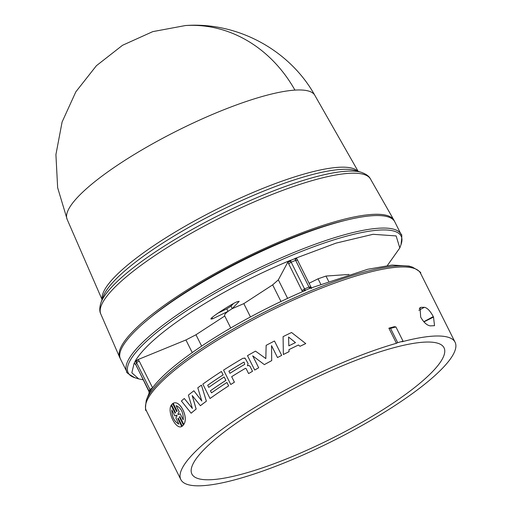 <?xml version="1.0" encoding="UTF-8"?>
<svg xmlns="http://www.w3.org/2000/svg" width="511" height="511" viewBox="0 0 511 511"><rect width="100%" height="100%" fill="white"/><g stroke="black" fill="none" stroke-linecap="round" stroke-linejoin="round"><path stroke-width="0.77" d="M102.072 299.599L67.126 219.334A138.513 30.27 -26.6 0 1 67.126 219.334A138.513 30.27 -26.6 0 1 149.391 145.597A138.513 30.27 -26.6 0 1 294.936 90.108A138.513 30.27 -26.6 0 1 314.821 95.302A138.513 30.27 -26.6 0 1 314.821 95.308L358.16 171.364M120.238 358.473A153.351 33.509 -26.6 0 1 119.721 357.496A153.351 33.509 -26.6 0 1 210.794 275.863A153.351 33.509 -26.6 0 1 371.931 214.435A153.351 33.509 -26.6 0 1 393.943 220.177A153.351 33.509 -26.6 0 1 394.415 221.174M148.784 318.877A148.893 32.538 -26.6 0 1 345.615 220.311M166.018 305.789L166.618 305.367M120.526 359.124A153.351 33.509 -26.6 0 1 181.36 295.371A153.351 33.509 -26.6 0 1 394.767 221.793L401.033 234.306A153.351 33.509 -26.6 0 0 187.626 307.877A153.351 33.509 -26.6 0 0 126.792 371.638L120.526 359.124M224.751 316.022L195.969 334.75L185.927 339.968L138.047 359.565L134.987 361.443C142.946 347.934 161.795 331.415 191.536 311.889C221.889 292.324 254.887 275.116 290.523 260.265L287.84 262.124L278.342 279.856L272.657 284.863L243.811 303.63L232.205 308.65L239.167 301.349M143.31 379.826L138.717 378.907L131.838 372.775L134.169 363.078M150.611 390.998L149.979 391.554C158.155 378.466 177.119 362.152 206.878 342.619C237.251 323.035 270.159 305.604 305.604 290.325L304.454 290.925M150.994 389.938L150.208 390.41L150.087 391.266A149.129 32.589 153.4 0 0 149.193 392.882L146.28 400.279A152.629 33.356 -26.6 0 1 206.706 345.238A152.629 33.356 -26.6 0 1 412.294 267.068C418.994 270.824 421.735 272.874 420.515 273.213L455.084 342.242A153.351 33.509 -26.6 0 1 394.249 406.002A153.351 33.509 -26.6 0 1 180.843 479.574A153.351 33.509 -26.6 0 1 241.677 415.82A153.351 33.509 -26.6 0 1 396.447 343.29L388.877 328.183A153.351 33.509 -26.6 0 1 394.351 326.682L395.923 326.944L403.058 341.188A154.341 33.726 -26.6 0 0 397.686 342.645L396.447 343.29M192.219 395.527L196.16 409.062A153.351 33.509 153.4 0 0 191.165 413.195L191.127 413.207A153.402 33.522 -26.6 0 1 196.128 409.068L192.187 395.533L200.408 405.708A153.351 33.509 153.4 0 1 206.387 401.192L201.436 385.134A153.402 33.522 153.4 0 0 197.802 387.804L201.8 401.039L193.88 390.781L201.832 401.033M193.88 390.781A153.402 33.522 153.4 0 0 188.393 395.112L192.398 408.468L184.292 398.503L192.43 408.455M179.942 416.663L179.38 416.957L183.43 425.043L182.299 426.161L183.392 425.056L179.38 416.957M178.25 418.075L177.879 418.701L181.769 426.461L181.367 426.621L181.769 426.461M179.342 416.97L179.898 416.676L183.788 424.443C188.776 417.372 179.802 399.468 173.203 403.294L177.093 411.061L176.697 411.694L172.648 403.607L171.517 404.725L175.567 412.811L175.03 413.099L171.14 405.332L175.069 413.086M172.648 403.607L176.723 411.655M173.242 403.281C179.885 399.525 188.802 417.327 183.826 424.43L183.788 424.443M226.922 382.483L228.647 385.869A153.351 33.509 153.4 0 0 227.165 386.833A153.351 33.509 153.4 0 0 210.066 398.51L210.034 398.516A153.402 33.522 -26.6 0 1 227.14 386.833A153.402 33.522 -26.6 0 1 228.621 385.869L226.922 382.483A153.402 33.522 153.4 0 0 225.44 383.442A153.402 33.522 153.4 0 0 211.503 392.87L210.443 390.762L211.522 392.85M210.443 390.762A153.402 33.522 -26.6 0 1 224.386 381.334A153.402 33.522 -26.6 0 1 225.868 380.376L224.169 376.984A153.402 33.522 153.4 0 0 222.687 377.942A153.402 33.522 153.4 0 0 208.75 387.37L207.69 385.262A153.402 33.522 -26.6 0 1 221.633 375.834A153.402 33.522 -26.6 0 1 223.115 374.876L221.416 371.484L223.141 374.876A153.351 33.509 153.4 0 0 221.653 375.834A153.351 33.509 153.4 0 0 207.721 385.262L208.769 387.357M224.169 376.984L225.894 380.369A153.351 33.509 153.4 0 0 224.412 381.334A153.351 33.509 153.4 0 0 210.475 390.755M403.058 341.188L401.914 341.789A153.351 33.509 -26.6 0 1 455.084 342.242M419.25 308.567L421.109 307.328L420.023 307.66L420.694 317.133C423.83 322.569 427.062 325.481 430.403 325.877L434.535 325.667L433.52 317.101L423.932 321.873M421.109 307.328L424.373 307.303C427.285 307.846 430.256 310.944 433.271 316.596L433.52 317.101M252.728 355.867L258.687 367.773A153.351 33.509 153.4 0 0 254.702 370.041A153.402 33.522 -26.6 0 1 258.675 367.773L258.687 367.773M274.484 341.003L281.689 355.388A153.351 33.509 153.4 0 0 277.511 357.553A153.402 33.522 -26.6 0 1 281.682 355.381L274.484 341.003A153.402 33.522 153.4 0 0 266.148 345.347L265.822 358.569L255.5 351.127L265.835 358.575M271.705 360.613L271.539 345.628L271.711 360.625A153.351 33.509 153.4 0 0 264.34 364.624L264.328 364.618A153.402 33.522 -26.6 0 1 271.705 360.613L271.711 360.625M298.45 345.002L300.027 346.279A153.402 33.522 -26.6 0 1 305.75 343.577L305.75 343.59A153.351 33.509 153.4 0 0 300.034 346.292L298.45 345.008A153.351 33.509 153.4 0 0 288.971 349.639L289.041 351.664A153.351 33.509 153.4 0 0 283.362 354.532L283.356 354.519A153.402 33.522 -26.6 0 1 289.034 351.651L288.971 349.633A153.402 33.522 -26.6 0 1 298.45 345.002L298.45 345.008M252.53 371.293A153.351 33.509 153.4 0 0 248.614 373.573L248.614 373.573A153.402 33.522 -26.6 0 1 252.517 371.293L249.943 366.151L252.53 371.293M231.655 376.69A153.402 33.522 -26.6 0 1 245.459 368.303A153.351 33.509 153.4 0 0 231.675 376.69L234.428 382.19A153.351 33.509 153.4 0 0 230.793 384.489L230.793 384.489A153.402 33.522 -26.6 0 1 234.408 382.19L231.675 376.69M244.443 357.994L245.165 358.294L248.078 363.538L247.452 365.71L248.078 363.538M249.074 365.576L249.956 366.157L248.883 365.55L247.477 365.755M221.416 371.484A153.402 33.522 153.4 0 0 219.934 372.449A153.402 33.522 153.4 0 0 202.829 384.125L210.034 398.516M247.829 415.424A140.985 30.807 -26.6 0 1 443.97 347.678A140.985 30.807 -26.6 0 1 388.098 406.398A140.985 30.807 -26.6 0 1 191.849 473.927A140.985 30.807 -26.6 0 1 247.829 415.424M206.112 280.188L205.959 279.804M206.655 279.402L206.84 279.766M206.591 279.434L206.776 279.804M294.949 258.496L336.078 243.108L373.036 234.306L396.127 235.916L399.806 247.956L387.338 265.56M290.523 260.265L289.603 260.719M238.88 301.292L239.039 301.618L237.896 301.611C235.009 301.522 207.607 319.349 211.247 318.947L211.177 319.151M211.247 318.947L212.589 318.819L228.034 311.365C225.076 313.626 224.01 315.166 224.814 315.983M135.428 361.009L134.987 361.443M134.195 363.257L135.671 364.573L134.291 363.129A149.129 32.589 -26.6 0 1 135.185 361.513L136.59 362.772A148.407 32.429 153.4 0 0 135.696 364.394L149.314 392.263M295.614 258.259L296.578 258.528L295.249 259.492L295.62 260.361A148.407 32.429 153.4 0 0 291.187 262.207L290.561 260.444A149.129 32.589 -26.6 0 1 294.975 258.604L295.249 259.492M309.002 283.324L318.053 278.808L325.992 276.061L348.987 274.445M250.46 316.916L243.811 303.63M233.22 303.841L230.972 306.121L232.205 308.65L228.034 311.365L226.788 308.842L217.232 313.505M150.208 390.41L149.959 389.471L152.572 387.779M230.972 306.121L226.788 308.842M290.81 261.319L287.84 262.124L301.975 290.599L304.556 288.907L305.029 289.705L303.125 291.385M412.294 267.068L409.024 266.071L392.122 265.062L367.696 269.271L309.877 288.357A149.129 32.589 153.4 0 0 305.463 290.197L305.029 289.705M311.359 287.904L309.449 287.84L308.995 287.061L310.694 286.965M149.193 392.882L149.314 392.007M310.873 288.185L309.877 288.357L309.449 287.84M173.606 403.141L173.203 403.294M171.14 405.332C167.052 412.134 175.995 429.987 181.731 426.481L177.879 418.701M177.841 418.713L178.211 418.087L182.261 426.174M254.702 370.041L247.484 355.65A153.402 33.522 153.4 0 1 255.5 351.127L255.513 351.134M258.675 367.773L252.709 355.848L264.328 364.618M277.505 357.547L271.539 345.628M305.75 343.577L291.551 332.501A153.402 33.522 153.4 0 0 283.094 336.634L283.356 354.519M246.053 368.488L245.459 368.303L246.053 368.488L248.602 373.573M248.059 363.532L245.165 358.294L242.955 358.268A153.402 33.522 153.4 0 0 223.569 370.105L230.774 384.489M200.376 405.715A153.402 33.522 -26.6 0 1 206.355 401.192L206.387 401.192M206.355 401.192L201.436 385.134M184.292 398.503A153.402 33.522 153.4 0 0 181.399 400.994L191.127 413.207M424.373 307.303L418.841 310.298M388.877 328.183L390.551 328.407A154.341 33.726 -26.6 0 1 395.923 326.944M397.686 342.645L390.551 328.407M174.826 415.935L176.755 415.188L177.017 415.711L175.893 418.068L178.92 424.111C174.321 421.741 171.945 417.002 171.798 409.892L174.826 415.935M177.885 414.07L179.144 411.668L176.116 405.625C181.15 407.848 183.526 412.594 183.238 419.844L180.211 413.801L178.147 414.593L177.885 414.07L178.186 414.574M288.843 345.845L288.555 337.017L295.479 342.6A153.402 33.522 153.4 0 0 288.843 345.845L288.555 337.03L295.479 342.613M229.956 373.298L228.902 371.19A153.402 33.522 -26.6 0 1 243.626 362.261L244.162 362.216L244.68 364.369A153.402 33.522 153.4 0 0 229.956 373.298M176.761 415.2L175.663 415.756M171.837 409.879C171.971 416.957 174.347 421.703 178.959 424.098M179.144 411.668L177.924 414.057M176.167 405.632L179.182 411.662M180.211 413.801L183.251 419.78M179.367 413.987L180.249 413.789M228.902 371.19L228.922 371.19A153.351 33.509 -26.6 0 1 243.645 362.267L243.626 362.261M229.976 373.292L228.922 371.19M294.936 90.108A138.705 120.245 -93.7 0 0 185.404 25.55C237.27 21.641 289.731 50.001 314.891 95.429M102.181 299.299A143.291 31.312 -26.6 0 1 159.675 241.748A143.291 31.312 -26.6 0 1 338.346 167.314A143.291 31.312 -26.6 0 1 357.853 171.268M355.33 170.495A144.734 31.625 153.4 0 0 340.837 169.435A144.734 31.625 153.4 0 0 160.377 244.622A144.734 31.625 153.4 0 0 103.075 296.821L100.961 302.678A149.365 32.64 -26.6 0 1 160.096 248.812A149.365 32.64 -26.6 0 1 346.337 171.217A149.365 32.64 -26.6 0 1 361.29 172.316L355.33 170.495M100.961 302.678C99.441 307.635 99.389 311.423 100.801 314.035A150.809 32.953 -26.6 0 1 160.793 251.687A150.809 32.953 -26.6 0 1 348.834 173.344A150.809 32.953 -26.6 0 1 370.475 178.991L393.943 220.177M138.717 378.907L135.013 377.782A152.629 33.356 -26.6 0 1 188.751 309.379A152.629 33.356 -26.6 0 1 336.532 239.046A152.629 33.356 -26.6 0 1 401.026 244.571C402.036 236.957 402.036 233.533 401.033 234.306M180.843 479.574L146.274 410.544A153.351 33.509 -26.6 0 1 207.108 346.784A153.351 33.509 -26.6 0 1 420.515 273.213M152.546 387.721L139.203 361.079L137.536 361.954L136.59 362.772L149.959 389.471A148.407 32.429 -26.6 0 0 149.065 391.094L135.671 364.579M139.203 361.079L138.047 359.565L136.009 362.018M185.927 339.968L192.225 352.552M195.969 334.75L201.641 346.075M212.142 317.931L212.589 318.819M272.657 284.863L280.967 301.458M278.342 279.856L287.597 298.341M301.975 290.599L302.55 291.64M328.618 281.299L325.992 276.061M318.053 278.808L320.767 284.218M311.614 288.523L311.359 288.147M297.325 260.265L295.62 260.361L308.995 287.061A148.407 32.429 -26.6 0 0 304.556 288.907L291.187 262.207L288.6 263.9M149.046 391.285L149.097 393.138M423.798 321.719L433.271 316.596M67.197 219.487L57.647 187.729L55.916 154.597L62.099 122.001L75.852 91.801L96.387 65.727L122.525 45.281L152.776 31.625L185.404 25.55M370.475 178.991C369.236 176.295 366.17 174.066 361.29 172.316M100.801 314.035L119.721 357.496M135.013 377.782C128.312 374.026 125.572 371.976 126.792 371.638M399.806 247.956L401.026 244.571M230.729 327.96L224.604 315.728M296.623 258.31L311.461 288.025M146.274 410.544C145.271 411.317 145.271 407.893 146.28 400.279"/></g></svg>
